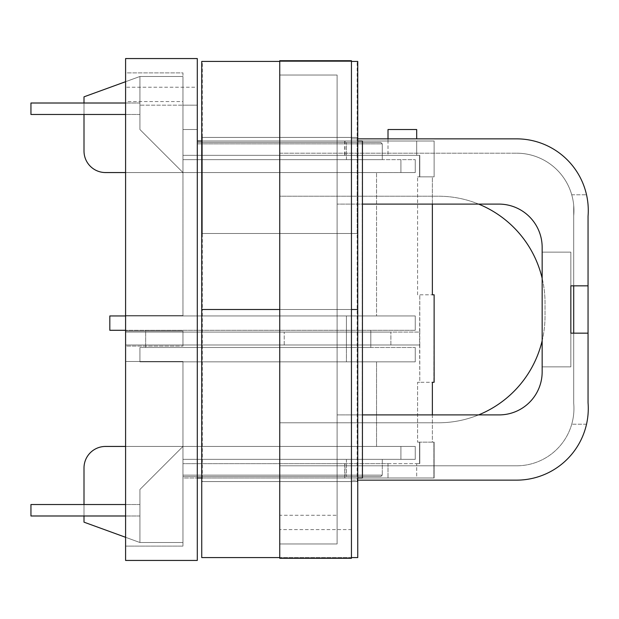 <?xml version="1.0" encoding="UTF-8"?>
<svg xmlns="http://www.w3.org/2000/svg" width="619" height="619" viewBox="0 0 619 619"><rect width="100%" height="100%" fill="white"/><g stroke="black" fill="none" stroke-linecap="round" stroke-linejoin="round"><path stroke-width="0.46" stroke-dasharray="3.1 2.32" d="M139.933 347.499L139.933 361.836L415.256 361.836L139.933 361.836L139.933 347.499L346.423 347.499L139.933 347.499L139.933 361.836L139.933 347.499L415.256 347.499L139.933 347.499M139.933 105.16L139.933 76.477L139.933 129.533L139.933 76.477L139.933 129.533L182.953 172.554L376.538 172.554L105.516 172.554L415.256 172.554L125.595 172.554L182.953 172.554L182.953 105.16L182.953 155.346L388.012 155.346L182.953 155.346L182.953 315.597L182.953 105.16L197.291 105.16L182.953 105.16L182.953 76.477L139.933 76.477L139.933 129.533L139.933 76.477L139.933 129.533L182.953 172.554L182.953 129.533L182.953 159.648L415.256 159.648L182.953 159.648L346.423 159.648L182.953 159.648L182.953 129.533L197.291 129.533L197.291 143.879L197.291 129.533L182.953 129.533L182.953 159.648L415.256 159.648L346.423 159.648L382.271 159.648L382.271 143.879L197.291 143.879L382.271 143.879L380.84 142.44L197.291 142.44L380.84 142.44L197.291 142.44L362.2 142.44L197.291 142.44L197.291 143.879L197.291 142.44L380.84 142.44L382.271 143.879L197.291 143.879L197.291 129.533L197.291 143.879L382.271 143.879L380.84 142.44L382.271 143.879L382.271 159.648L182.953 159.648L346.423 159.648L182.953 159.648L182.953 172.554L139.933 129.533L182.953 172.554L139.933 129.533L182.953 172.554L139.933 129.533L182.953 172.554L139.933 129.533L182.953 172.554L139.933 129.533L139.933 105.16L182.953 105.16L182.953 76.477L182.953 172.554L376.538 172.554L105.516 172.554A21.51 21.51 0 0 1 84.006 151.044L84.006 96.835L139.933 76.477L139.933 129.533L139.933 76.477L139.933 129.533L139.933 76.477L139.933 129.533L182.953 172.554L105.516 172.554A21.51 21.51 0 0 1 84.006 151.044L84.006 96.835L139.933 76.477L182.953 76.477L139.933 76.477L84.006 96.835L84.006 151.044A21.51 21.51 0 0 0 105.516 172.554A21.51 21.51 0 0 1 84.006 151.044A21.51 21.51 0 0 0 105.516 172.554A21.51 21.51 0 0 1 84.006 151.044L84.006 96.835L139.933 76.477L84.006 96.835L139.933 76.477L84.006 96.835L139.933 76.477L84.006 96.835L84.006 151.044L84.006 96.835L139.933 76.477L139.933 129.533L139.933 76.477L139.933 129.533L182.953 172.554L415.256 172.554L415.256 159.648L415.256 172.554L415.256 159.648L415.256 172.554L400.919 172.554L400.919 159.648L400.919 172.554L415.256 172.554L182.953 172.554L182.953 105.16L139.933 105.16L139.933 76.477L139.933 129.533L139.933 76.477L139.933 129.533L182.953 172.554L182.953 159.648L182.953 172.554L139.933 129.533L182.953 172.554L139.933 129.533L182.953 172.554L139.933 129.533L182.953 172.554L139.933 129.533L182.953 172.554L139.933 129.533L139.933 105.16M182.953 361.836L376.538 361.836L182.953 361.836L376.538 361.836L182.953 361.836L182.953 446.446L376.538 446.446L105.516 446.446L346.423 446.446L182.953 446.446L139.933 489.467L139.933 542.523L139.933 489.467L182.953 446.446L139.933 489.467L139.933 542.523L139.933 489.467L139.933 542.523L139.933 489.467L139.933 542.523L139.933 489.467L182.953 446.446L139.933 489.467L139.933 542.523L139.933 489.467L139.933 542.523L182.953 542.523L182.953 446.446L139.933 489.467L182.953 446.446L139.933 489.467L182.953 446.446L139.933 489.467L139.933 542.523L182.953 542.523L182.953 446.446L139.933 489.467L182.953 446.446L182.953 459.352L415.256 459.352L182.953 459.352L346.423 459.352L182.953 459.352L182.953 475.121L382.271 475.121L182.953 475.121L182.953 476.56L346.423 476.56L182.953 476.56L182.953 475.121L382.271 475.121L182.953 475.121L182.953 476.56L380.84 476.56L182.953 476.56L182.953 459.352L415.256 459.352L346.423 459.352L382.271 459.352L382.271 475.121L382.271 459.352L182.953 459.352L346.423 459.352L182.953 459.352L182.953 475.121L182.953 446.446L182.953 542.523L182.953 446.446L376.538 446.446L182.953 446.446L182.953 361.836M125.595 315.953L415.256 315.953L109.818 315.953L109.818 330.291L415.256 330.291L145.666 330.291L145.666 347.499L346.423 347.499L145.666 347.499L145.666 330.291L415.256 330.291L145.666 330.291L145.666 347.499L145.666 330.291L370.804 330.291L370.804 347.499L346.423 347.499L370.804 347.499L370.804 330.291L346.423 330.291L346.423 347.499L415.256 347.499L415.256 361.836L346.423 361.836L415.256 361.836L415.256 347.499L346.423 347.499L346.423 361.836L346.423 330.291L346.423 347.499L346.423 330.291L109.818 330.291L109.818 315.953L415.256 315.953L415.256 330.291L415.256 315.953L346.423 315.953L346.423 330.291L346.423 315.953L346.423 330.291L346.423 315.953L125.595 315.953M182.953 315.953L376.538 315.953L182.953 315.953L376.538 315.953L376.538 172.554L376.538 315.953L182.953 315.953L182.953 172.554L105.516 172.554A21.51 21.51 0 0 1 84.006 151.044L84.006 96.835L139.933 76.477L139.933 129.533L139.933 76.477L139.933 129.533L139.933 76.477L139.933 129.533L182.953 172.554L105.516 172.554A21.51 21.51 0 0 1 84.006 151.044A21.51 21.51 0 0 0 105.516 172.554A21.51 21.51 0 0 1 84.006 151.044A21.51 21.51 0 0 0 105.516 172.554A21.51 21.51 0 0 1 84.006 151.044L84.006 96.835L84.006 151.044L84.006 96.835L139.933 76.477L182.953 76.477L182.953 315.953M279.742 476.56L362.2 476.56L279.742 476.56M139.933 108.743L139.933 103.009L139.933 108.743M415.256 446.446L415.256 459.352L400.919 459.352L415.256 459.352L415.256 446.446L415.256 459.352L415.256 446.446L346.423 446.446L415.256 446.446L415.256 459.352L415.256 446.446L415.256 459.352L415.256 446.446L400.919 446.446L400.919 459.352L400.919 446.446L415.256 446.446L105.516 446.446L415.256 446.446M105.516 446.446L182.953 446.446L139.933 489.467L139.933 542.523L84.006 522.165L84.006 467.956A21.51 21.51 0 0 1 105.516 446.446A21.51 21.51 0 0 0 84.006 467.956A21.51 21.51 0 0 1 105.516 446.446A21.51 21.51 0 0 0 84.006 467.956L84.006 522.165L139.933 542.523L84.006 522.165L139.933 542.523L84.006 522.165L84.006 467.956A21.51 21.51 0 0 1 105.516 446.446A21.51 21.51 0 0 0 84.006 467.956A21.51 21.51 0 0 1 105.516 446.446A21.51 21.51 0 0 0 84.006 467.956A21.51 21.51 0 0 1 105.516 446.446L182.953 446.446L139.933 489.467L182.953 446.446L139.933 489.467L139.933 542.523L84.006 522.165L139.933 542.523L84.006 522.165L139.933 542.523L125.595 537.3L139.933 542.523L139.933 489.467L139.933 542.523L139.933 489.467L139.933 542.523L139.933 489.467L182.953 446.446L139.933 489.467L139.933 542.523L139.933 489.467L139.933 542.523L139.933 489.467L182.953 446.446L139.933 489.467L182.953 446.446L139.933 489.467L139.933 542.523L182.953 542.523L139.933 542.523L84.006 522.165L84.006 467.956L84.006 522.165L139.933 542.523L84.006 522.165L139.933 542.523L84.006 522.165L84.006 467.956A21.51 21.51 0 0 1 105.516 446.446L182.953 446.446L139.933 489.467L182.953 446.446L182.953 459.352L182.953 446.446L105.516 446.446A21.51 21.51 0 0 0 84.006 467.956A21.51 21.51 0 0 1 105.516 446.446A21.51 21.51 0 0 0 84.006 467.956L84.006 522.165L139.933 542.523L84.006 522.165L139.933 542.523L84.006 522.165L84.006 467.956A21.51 21.51 0 0 1 105.516 446.446A21.51 21.51 0 0 0 84.006 467.956A21.51 21.51 0 0 1 105.516 446.446A21.51 21.51 0 0 0 84.006 467.956A21.51 21.51 0 0 1 105.516 446.446M139.933 510.257L139.933 504.524L139.933 510.257M84.006 103.009L84.006 114.476L84.006 103.009M125.595 81.7L84.006 96.835L139.933 76.477L84.006 96.835L139.933 76.477L84.006 96.835L84.006 151.044A21.51 21.51 0 0 0 105.516 172.554A21.51 21.51 0 0 1 84.006 151.044A21.51 21.51 0 0 0 105.516 172.554A21.51 21.51 0 0 1 84.006 151.044L84.006 96.835L84.006 151.044L84.006 96.835L125.595 81.7M30.95 108.743L30.95 103.009L30.95 108.743M380.84 476.56L382.271 475.121L380.84 476.56L346.423 476.56L380.84 476.56L382.271 475.121L382.271 459.352L382.271 475.121L380.84 476.56M84.006 515.991L84.006 504.524L84.006 515.991M30.95 510.257L30.95 504.524L30.95 510.257M344.992 477.992L197.291 477.992L344.992 477.992L344.992 463.654L182.953 463.654L182.953 477.992L197.291 477.992L182.953 477.992L182.953 361.481L182.953 546.105L125.595 546.105L125.595 361.481L182.953 361.481L182.953 546.105L125.595 546.105L125.595 361.481L182.953 361.481L182.953 463.654L419.79 463.654L419.79 442.144L417.577 442.144L417.577 382.271L419.79 382.271L419.79 344.992L125.595 344.992L125.595 361.481L182.953 361.481L125.595 361.481L125.595 332.086L390.875 332.086L125.595 332.086L125.595 315.597L182.953 315.597L125.595 315.597L125.595 344.992L419.558 344.992L419.79 294.799L419.79 332.086L362.432 332.086L419.558 332.086L419.79 382.271L417.577 382.271L434.128 382.271L434.128 294.799L433.896 382.271L434.128 294.799L432.371 294.799L432.371 176.856L434.128 176.856L434.128 141.008L362.432 141.008L434.128 141.008L434.128 176.856L417.577 176.856L432.371 176.856L432.371 204.1M125.595 87.233L125.595 58.557L197.291 58.557L197.291 560.443L125.595 560.443L125.595 87.233L197.291 87.233M125.595 346.067L125.595 331.01L182.953 331.01L182.953 346.067L182.953 331.01L182.953 346.067L182.953 331.01L125.595 331.01L182.953 331.01L125.595 331.01L125.595 346.067L125.595 331.01L125.595 346.067L182.953 346.067L125.595 346.067M182.953 101.57L182.953 72.895L125.595 72.895L125.595 315.597L125.595 72.895L182.953 72.895L182.953 315.597L182.953 101.57L125.595 101.57M125.595 315.597L182.953 315.597L125.595 315.597M419.558 155.346L362.432 155.346L419.79 155.346L419.558 176.856L419.558 155.346L419.558 176.856L433.896 176.856L419.558 176.856L419.558 155.346M417.577 294.799L417.577 176.856L417.577 294.799L432.371 294.799L417.577 294.799M284.214 344.992L125.595 344.992L390.875 344.992L284.214 344.992L284.214 332.086L284.214 344.992M432.371 414.9L432.371 442.144L417.577 442.144L434.128 442.144L434.128 477.992L416.688 477.992L416.688 463.654L416.688 477.992L433.896 477.992L433.896 442.144L419.558 442.144L434.128 442.144L432.371 442.144L432.371 382.271L417.577 382.271L417.577 442.144L419.79 442.144L419.558 463.654L419.558 442.144L419.558 463.654L416.688 463.654L419.79 463.654L182.953 463.654L388.012 463.654L388.012 477.992L388.012 463.654L344.992 463.654M197.291 105.16L197.291 141.008L362.432 141.008L362.432 477.992L434.128 477.992L197.291 477.992L197.291 141.008L388.012 141.008L197.291 141.008L197.291 105.16M416.688 138.857L416.688 129.533L388.012 129.533L388.012 155.346L388.012 141.008L416.688 141.008L388.012 141.008L388.012 138.857M357.751 141.008L201.74 141.008M416.688 141.008L433.896 141.008L416.688 141.008L416.688 155.346L416.688 141.008M197.291 477.992L197.291 141.008M357.751 477.992L201.74 477.992M433.896 477.992L433.896 442.144L433.896 477.992M390.875 344.992L390.875 332.086L390.875 344.992M201.74 309.5L201.74 137.426L357.751 137.426L201.74 137.426L201.74 309.5L201.74 61.42L201.74 233.502L357.751 233.502L201.74 233.502L201.74 61.42L201.74 309.5L357.751 309.5L357.751 61.42L201.74 61.42L357.751 61.42L357.751 233.502L357.751 61.42L201.74 61.42L357.751 61.42L357.751 309.5L201.74 309.5L201.74 557.58L357.751 557.58L357.751 137.426L357.751 309.5L201.74 309.5L357.751 309.5L357.751 481.574L201.74 481.574L357.751 481.574L357.751 309.5L201.74 309.5L201.74 481.574L201.74 309.5L357.751 309.5L201.74 309.5M202.312 137.426L357.178 137.426L202.312 137.426L202.312 309.5L357.178 309.5L202.312 309.5L357.178 309.5L202.312 309.5L202.312 481.574L357.178 481.574L202.312 481.574M279.742 61.42L351.445 61.42L279.742 61.42M279.742 309.5L351.445 309.5M357.178 137.426L357.178 481.574M351.445 557.58L279.742 557.58M197.291 142.44L362.2 142.44L197.291 142.44L197.291 476.56L197.291 142.44M415.256 172.554L415.256 159.648L415.256 172.554M415.256 315.953L415.256 330.291L415.256 315.953M415.256 347.499L415.256 361.836L415.256 347.499M370.804 330.291L370.804 347.499L370.804 330.291M197.291 129.533L182.953 129.533L197.291 129.533M382.271 159.648L382.271 143.879L382.271 159.648M84.006 151.044A21.51 21.51 0 0 0 105.516 172.554A21.51 21.51 0 0 1 84.006 151.044M400.919 172.554L400.919 159.648L400.919 172.554M84.006 467.956L84.006 522.165L84.006 467.956M400.919 446.446L400.919 459.352L400.919 446.446M478.619 204.1A106.661 106.661 0 0 0 438.368 196.215L279.742 196.215L279.742 75.046L279.742 137.426L279.742 75.046L337.107 75.046L337.107 543.954L279.742 543.954L279.742 465.805L279.742 543.954L337.107 543.954L337.107 515.279L279.742 515.279L279.742 543.954L337.107 543.954L337.107 465.805L337.107 543.954L337.107 481.574L337.107 543.954L279.742 543.954L337.107 543.954L279.742 543.954L279.742 75.046L279.742 153.195L337.107 153.195L337.107 465.805L516.579 465.805L279.742 465.805L279.742 422.785L438.368 422.785A106.661 106.661 0 0 0 478.619 414.9M279.742 558.292L279.742 529.616L351.445 529.616L351.445 558.292L279.742 558.292M542.159 340.69A106.661 106.661 0 0 0 545.029 316.123L545.029 302.877A106.661 106.661 0 0 0 438.368 196.215L279.742 196.215L279.742 153.195L516.579 153.195L337.107 153.195L337.107 465.805L516.579 465.805A57.358 57.358 0 0 0 573.712 403.317L573.712 333.161L570.842 333.161L588.05 333.161L588.05 402.706L588.05 216.294A71.696 71.696 0 0 0 516.579 138.857L351.445 138.857L351.445 204.1L337.107 204.1L498.883 204.1L337.107 204.1L351.445 204.1L351.445 480.143L516.579 480.143A71.696 71.696 0 0 0 588.05 402.706L588.05 333.161L573.712 333.161L573.712 403.317A57.358 57.358 0 0 1 571.732 424.216A57.358 57.358 0 0 0 573.712 403.317A57.358 57.358 0 0 1 516.579 465.805A57.358 57.358 0 0 0 573.712 403.317A57.358 57.358 0 0 1 571.732 424.216A57.358 57.358 0 0 0 573.712 403.317A57.358 57.358 0 0 1 516.579 465.805L279.742 465.805L279.742 422.785L438.368 422.785A106.661 106.661 0 0 0 545.029 316.123L545.029 302.877A106.661 106.661 0 0 0 542.159 278.31M351.445 529.616L351.445 60.708L279.742 60.708L279.742 529.616M337.107 515.279L337.107 75.046L279.742 75.046L337.107 75.046L337.107 137.426L337.107 75.046L279.742 75.046L337.107 75.046L279.742 75.046L279.742 515.279M279.742 465.805L337.107 465.805L279.742 465.805M573.712 285.839L570.842 285.839L570.842 366.858L570.842 252.142L542.159 252.142L542.159 247.383A43.284 43.284 0 0 0 498.883 204.1L351.445 204.1L351.445 414.9L499.146 414.9A43.021 43.021 0 0 0 542.159 371.88L542.159 247.383A43.284 43.284 0 0 0 498.883 204.1A43.284 43.284 0 0 1 542.159 247.383L542.159 371.88L542.159 366.858L570.842 366.858L542.159 366.858L542.159 252.142L570.842 252.142L570.842 285.839L573.712 285.839L573.712 215.683A57.358 57.358 0 0 0 516.579 153.195A57.358 57.358 0 0 1 573.712 205.423L573.712 403.317L573.712 333.161L570.842 333.161L570.842 285.839L588.05 285.839L588.05 216.294L588.05 285.839L573.712 285.839L573.712 215.683A57.358 57.358 0 0 0 516.579 153.195A57.358 57.358 0 0 1 573.712 205.423L573.712 215.683A57.358 57.358 0 0 0 571.732 194.784A57.358 57.358 0 0 1 573.712 215.683A57.358 57.358 0 0 0 571.732 194.784A57.358 57.358 0 0 1 573.712 215.683L573.712 403.317L573.712 215.683L573.712 285.839L588.05 285.839M362.432 414.9L499.146 414.9A43.021 43.021 0 0 0 542.159 371.88A43.021 43.021 0 0 1 499.146 414.9L337.107 414.9L351.445 414.9L351.445 480.143L357.751 480.143M279.742 153.195L516.579 153.195L279.742 153.195M279.742 481.574L337.107 481.574L279.742 481.574M571.732 194.784L586.526 194.784A71.696 71.696 0 0 1 588.05 216.294A71.696 71.696 0 0 0 586.526 194.784L571.732 194.784M586.526 424.216L571.732 424.216L586.526 424.216A71.696 71.696 0 0 0 588.05 402.706A71.696 71.696 0 0 1 586.526 424.216A71.696 71.696 0 0 0 588.05 402.706M357.751 138.857L351.445 138.857L351.445 204.1L362.432 204.1M573.712 333.161L588.05 333.161M279.742 137.426L337.107 137.426L279.742 137.426M202.312 233.502L357.178 233.502L202.312 233.502L202.312 61.42L357.178 61.42L202.312 61.42M357.178 233.502L357.178 61.42M346.423 159.648L346.423 142.44L346.423 159.648M346.423 459.352L346.423 476.56L346.423 459.352M362.432 155.346L362.432 332.086L362.432 155.346M362.432 463.654L362.432 344.992L362.432 463.654M344.729 141.008L344.729 155.346M344.992 141.008L344.992 155.346M344.729 477.992L344.729 463.654M346.423 476.56L346.423 475.121L346.423 476.56M362.2 476.56L362.2 142.44L362.2 476.56M376.538 446.446L376.538 361.836L376.538 446.446M139.933 103.009L30.95 103.009L139.933 103.009M139.933 114.476L30.95 114.476L139.933 114.476M139.933 504.524L30.95 504.524L139.933 504.524M139.933 515.991L30.95 515.991L139.933 515.991M419.79 155.346L419.79 176.856L419.79 155.346M419.79 344.992L419.79 332.086M419.79 442.144L419.79 463.654L419.79 442.144M434.128 141.008L434.128 176.856L434.128 141.008M434.128 442.144L434.128 477.992L434.128 442.144"/><path stroke-width="0.93" d="M109.818 315.953L125.595 315.953L109.818 315.953L109.818 330.291L125.595 330.291L109.818 330.291L109.818 315.953M125.595 172.554L105.516 172.554A21.51 21.51 0 0 1 84.006 151.044L84.006 114.476L84.006 151.044A21.51 21.51 0 0 0 105.516 172.554L125.595 172.554M125.595 446.446L105.516 446.446A21.51 21.51 0 0 0 84.006 467.956A21.51 21.51 0 0 1 105.516 446.446L125.595 446.446M84.006 96.835L84.006 103.009L84.006 96.835L125.595 81.7L84.006 96.835L84.006 103.009L84.006 96.835M30.95 103.009L30.95 114.476L30.95 103.009L125.595 103.009L30.95 103.009M84.006 522.165L84.006 515.991L84.006 522.165L84.006 515.991L84.006 522.165L84.006 515.991L84.006 522.165L125.595 537.3L84.006 522.165M84.006 504.524L84.006 467.956L84.006 504.524M30.95 504.524L30.95 515.991L30.95 504.524L125.595 504.524L30.95 504.524M125.595 560.443L125.595 58.557L197.291 58.557L197.291 560.443L125.595 560.443M357.751 477.992L362.432 477.992L362.432 141.008L357.751 141.008M201.74 141.008L197.291 141.008M416.688 138.857L416.688 129.533L388.012 129.533L388.012 138.857M201.74 477.992L197.291 477.992M432.371 204.1L432.371 294.799L434.128 294.799L434.128 382.271L432.371 382.271L432.371 414.9M279.742 309.5L201.74 309.5L201.74 61.42L279.742 61.42L201.74 61.42L201.74 309.5L279.742 309.5L201.74 309.5L201.74 557.58L279.742 557.58M351.445 309.5L357.751 309.5L351.445 309.5L357.751 309.5L357.751 61.42L357.751 557.58L351.445 557.58M351.445 61.42L357.751 61.42L351.445 61.42M279.742 60.708L279.742 558.292L351.445 558.292L351.445 60.708L279.742 60.708M573.712 333.161L573.712 285.839M542.159 278.31A106.661 106.661 0 0 0 478.619 204.1M478.619 414.9A106.661 106.661 0 0 0 542.159 340.69M357.751 480.143L516.579 480.143A71.696 71.696 0 0 0 588.05 402.706L588.05 216.294A71.696 71.696 0 0 0 516.579 138.857L357.751 138.857M586.526 194.784A71.696 71.696 0 0 1 588.05 216.294A71.696 71.696 0 0 0 586.526 194.784M362.432 414.9L499.146 414.9A43.021 43.021 0 0 0 542.159 371.88L542.159 247.383A43.284 43.284 0 0 0 498.883 204.1L362.432 204.1M588.05 333.161L570.842 333.161L570.842 285.839L588.05 285.839M586.526 424.216A71.696 71.696 0 0 0 588.05 402.706M125.595 114.476L30.95 114.476L125.595 114.476M125.595 515.991L30.95 515.991L125.595 515.991"/></g></svg>
